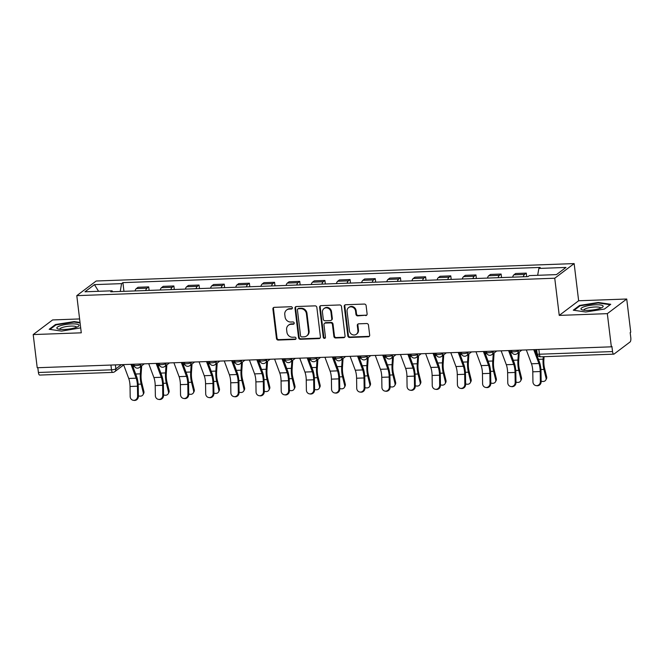 <?xml version="1.0" encoding="UTF-8"?>
<svg xmlns="http://www.w3.org/2000/svg" width="664" height="664" viewBox="0 0 664 664"><rect width="100%" height="100%" fill="white"/><g stroke="black" fill="none" stroke-linecap="round" stroke-linejoin="round"><path stroke-width="1" d="M292.359 307.83A1.187 1.079 -127 0 0 291.114 306.726L274.29 307.341A1.693 1.544 -127 0 0 272.904 309.034L276.465 338.491A1.693 1.544 -127 0 0 278.249 340.068L295.073 339.453A1.187 1.079 -127 0 0 296.044 338.267A1.187 1.079 -127 0 0 294.799 337.163L292.625 337.246A5.412 4.93 -127 0 1 286.923 332.191L286.624 329.734A5.412 4.93 -127 0 1 288.433 325.236A5.412 4.93 -127 0 1 291.056 324.314L293.231 324.239A1.187 1.079 -127 0 0 294.202 323.053A1.187 1.079 -127 0 0 292.957 321.949L290.782 322.023A5.412 4.93 -127 0 1 285.08 316.977L284.781 314.52A5.412 4.93 -127 0 1 286.591 310.022A5.412 4.93 -127 0 1 289.213 309.1L291.396 309.017A1.187 1.079 -127 0 0 292.359 307.83M365.723 315.599A1.693 1.544 -127 0 0 367.109 313.898L366.113 305.639A1.693 1.544 -127 0 0 364.328 304.062L345.637 304.743A1.693 1.544 -127 0 0 344.259 306.436L347.82 335.884A1.693 1.544 -127 0 0 349.604 337.47L368.288 336.781A1.693 1.544 -127 0 0 369.674 335.088L368.47 325.111A1.693 1.544 -127 0 0 366.686 323.534L358.684 323.824A1.693 1.544 -127 0 0 357.298 325.518L357.904 330.464A4.524 4.117 -127 0 1 352.094 334.531A4.524 4.117 -127 0 1 349.43 330.772L347.081 311.383A4.524 4.117 -127 0 1 352.891 307.316A4.524 4.117 -127 0 1 355.555 311.076L355.945 314.313A1.693 1.544 -127 0 0 357.73 315.89L366.296 315.168A1.693 1.544 -127 0 0 366.802 315.06M554.747 278.224L559.246 315.4L607.328 313.649L611.345 346.824L37.217 367.74L33.2 334.573L81.282 332.822L76.792 295.646L554.747 278.224L574.144 263.591L96.189 281.005L76.792 295.646M316.852 307.432A1.693 1.544 -127 0 0 315.068 305.855L296.385 306.536A1.693 1.544 -127 0 0 294.999 308.229L298.559 337.685A1.693 1.544 -127 0 0 300.344 339.262L319.035 338.582A1.693 1.544 -127 0 0 320.421 336.889L316.852 307.432M321.011 305.639L339.702 304.959A1.693 1.544 -127 0 1 341.487 306.536L345.048 335.992A1.693 1.544 -127 0 1 343.661 337.685L335.66 337.976A1.693 1.544 -127 0 1 333.884 336.399L332.432 324.447A1.693 1.544 -127 0 0 330.655 322.87L325.352 323.069A1.693 1.544 -127 0 0 323.966 324.762L325.468 337.196A1.187 1.079 -127 0 1 323.949 338.258A1.187 1.079 -127 0 1 323.252 337.279L319.625 307.332A1.693 1.544 -127 0 1 321.011 305.639M607.328 313.649L626.725 299.007L630.742 332.183L630.178 332.606L630.8 337.777A3.445 1.195 87.9 0 1 630.07 341.96L614.067 354.045A3.445 1.195 87.9 0 1 613.793 354.153L540.695 356.809A3.445 1.195 -92.1 0 1 539.434 354.227L612.532 351.563A3.445 1.195 87.9 0 0 613.793 354.153M79.605 318.944L52.597 319.932L33.2 334.573M626.725 299.007L578.643 300.759L574.144 263.591M611.345 346.824L611.909 346.392L612.532 351.563M110.93 365.059L111.502 369.823A3.445 1.195 -92.1 0 0 112.755 372.404L39.666 375.069A3.445 1.195 -92.1 0 1 38.404 372.487L111.502 369.823A3.445 0.764 -6.9 0 0 115.86 368.852L121.387 364.677M37.831 367.723L38.404 372.487M145.698 290.533A7.918 2.747 -92.1 0 1 146.976 288.184L136.327 288.574A7.918 2.747 87.9 0 0 135.049 290.923M136.327 288.574L138.054 287.271L148.703 286.881L149.126 290.409M146.976 288.184L148.703 286.881M174.3 289.496L173.877 285.968L163.22 286.35L161.501 287.653A7.918 2.747 87.9 0 0 160.215 290.002M170.872 289.62A7.918 2.747 -92.1 0 1 172.15 287.271L173.877 285.968M199.474 288.574L199.042 285.047L188.393 285.437L186.667 286.74A7.918 2.747 87.9 0 0 185.389 289.089M196.038 288.699A7.918 2.747 -92.1 0 1 197.324 286.35L199.042 285.047M224.648 287.661L224.216 284.134L213.567 284.516L211.841 285.819A7.918 2.747 87.9 0 0 210.563 288.168M221.212 287.786A7.918 2.747 -92.1 0 1 222.49 285.429L224.216 284.134M249.813 286.74L249.39 283.213L238.741 283.603L237.015 284.906A7.918 2.747 87.9 0 0 235.737 287.255M246.386 286.865A7.918 2.747 -92.1 0 1 247.664 284.516L249.39 283.213M274.987 285.827L274.564 282.3L263.915 282.681L262.189 283.984A7.918 2.747 87.9 0 0 260.911 286.333M271.559 285.952A7.918 2.747 -92.1 0 1 272.838 283.594L274.564 282.3M300.161 284.906L299.738 281.378L289.089 281.768L287.363 283.072A7.918 2.747 87.9 0 0 286.084 285.42M296.733 285.03A7.918 2.747 -92.1 0 1 298.012 282.681L299.738 281.378M325.335 283.984L324.912 280.465L314.255 280.847L312.536 282.15A7.918 2.747 87.9 0 0 311.25 284.499M321.907 284.117A7.918 2.747 -92.1 0 1 323.185 281.76L324.912 280.465M350.509 283.072L350.077 279.544L339.428 279.934L337.702 281.237A7.918 2.747 87.9 0 0 336.424 283.586M347.073 283.196A7.918 2.747 -92.1 0 1 348.359 280.847L350.077 279.544M375.683 282.15L375.251 278.623L364.602 279.013L362.876 280.316A7.918 2.747 87.9 0 0 361.598 282.665M372.247 282.275A7.918 2.747 -92.1 0 1 373.525 279.926L375.251 278.623M400.848 281.237L400.425 277.71L389.776 278.1L388.05 279.403A7.918 2.747 87.9 0 0 386.772 281.752M397.421 281.362A7.918 2.747 -92.1 0 1 398.699 279.013L400.425 277.71M426.022 280.316L425.599 276.788L414.95 277.178L413.224 278.482A7.918 2.747 87.9 0 0 411.946 280.831M422.594 280.44A7.918 2.747 -92.1 0 1 423.873 278.091L425.599 276.788M451.196 279.403L450.773 275.875L440.124 276.266L438.398 277.56A7.918 2.747 87.9 0 0 437.119 279.917M447.768 279.527A7.918 2.747 -92.1 0 1 449.047 277.178L450.773 275.875M476.37 278.482L475.947 274.954L465.29 275.344L463.572 276.647A7.918 2.747 87.9 0 0 462.285 278.996M472.942 278.606A7.918 2.747 -92.1 0 1 474.221 276.257L475.947 274.954M501.544 277.569L501.112 274.041L490.464 274.431L488.737 275.726A7.918 2.747 87.9 0 0 487.459 278.083M498.108 277.693A7.918 2.747 -92.1 0 1 499.394 275.344L501.112 274.041M526.718 276.647L526.286 273.12L515.637 273.51L513.911 274.813A7.918 2.747 87.9 0 0 512.633 277.162M523.282 276.772A7.918 2.747 -92.1 0 1 524.56 274.423L526.286 273.12M112.648 291.737L112.075 290.807L84.967 291.795L94.462 284.624L121.57 283.636L120.217 291.463M537.666 275.294L538.861 268.43L540.189 267.426L122.906 282.632L121.57 283.636M538.861 268.43L565.969 267.443L556.465 274.614L529.357 275.601L528.029 276.606L110.747 291.811L112.075 290.807M80.029 322.43L74.21 321.583L55.485 324.53L49.186 329.286L61.611 331.095L80.693 327.883M559.246 315.4L578.643 300.759M610.739 304.295L598.314 302.485L579.597 305.432L573.289 310.188L585.714 311.997L604.439 309.05L610.739 304.295M123.952 291.33L122.906 282.632M94.462 284.624L98.562 291.297M74.277 322.098L74.21 321.583M55.569 325.186L55.485 324.53M598.38 303L598.314 302.485M579.672 306.079L579.597 305.432M292.21 308.553A1.187 1.079 -127 0 1 291.961 308.594L289.778 308.669A5.412 4.93 -127 0 0 287.155 309.59L286.591 310.022M288.433 325.236L288.998 324.804A5.412 4.93 -127 0 1 291.62 323.891L293.803 323.808A1.187 1.079 -127 0 0 294.052 323.766M273.776 307.449A1.693 1.544 -127 0 0 273.468 308.611L277.029 338.059A1.693 1.544 -127 0 0 278.814 339.636L295.638 339.03A1.187 1.079 -127 0 0 295.895 338.989M295.87 306.643A1.693 1.544 -127 0 0 295.563 307.805L299.124 337.254A1.693 1.544 -127 0 0 300.908 338.831L319.6 338.15A1.693 1.544 -127 0 0 320.106 338.042M298.402 308.76A1.187 1.079 -127 0 0 297.43 309.947L300.56 335.801A1.187 1.079 -127 0 0 301.805 336.905L304.104 336.822A5.412 4.93 -127 0 0 306.726 335.901A5.412 4.93 -127 0 0 308.536 331.402L306.403 313.732A5.412 4.93 -127 0 0 300.701 308.677L298.402 308.76L298.966 308.337A1.187 1.079 -127 0 0 298.393 308.536L297.829 308.967M306.726 335.901L307.291 335.478A5.412 4.93 -127 0 0 309.1 330.979L308.536 331.402M298.966 308.337L301.265 308.254A5.412 4.93 -127 0 1 306.967 313.308L309.1 330.979M324.53 323.351L325.094 322.928A1.693 1.544 -127 0 1 325.916 322.638L331.22 322.447A1.693 1.544 -127 0 1 333.004 324.024L334.448 335.967A1.693 1.544 -127 0 0 336.225 337.544L344.226 337.254A1.693 1.544 -127 0 0 344.74 337.146M320.504 305.747A1.693 1.544 -127 0 0 320.189 306.909L323.816 336.847A1.187 1.079 -127 0 0 325.31 337.91M330.938 312.055A4.524 4.117 -127 0 0 323.974 308.602A4.524 4.117 -127 0 0 322.463 312.362L323.285 319.193A1.693 1.544 -127 0 0 325.069 320.778L330.373 320.579A1.693 1.544 -127 0 0 331.759 318.886L330.938 312.055L331.502 311.632A4.524 4.117 -127 0 0 324.538 308.179L323.974 308.602M331.195 320.297L331.759 319.865A1.693 1.544 -127 0 0 332.332 318.463L331.759 318.886M331.502 311.632L332.332 318.463M348.592 307.623L349.164 307.2A4.524 4.117 -127 0 1 356.12 310.652L356.51 313.881A1.693 1.544 -127 0 0 358.294 315.458L366.296 315.168M356.385 334.233L356.95 333.801A4.524 4.117 -127 0 0 358.469 330.041L357.904 330.464M358.178 323.932A1.693 1.544 -127 0 0 357.871 325.086L358.469 330.041M345.131 304.851A1.693 1.544 -127 0 0 344.823 306.004L348.384 335.461A1.693 1.544 -127 0 0 350.169 337.038L368.86 336.357A1.693 1.544 -127 0 0 369.367 336.25M141.673 365.806L141.108 374.454A10.674 3.702 87.9 0 0 141.789 382.945L143.897 391.494A3.959 3.187 28 0 1 143.681 393.486L143.059 394.657A3.959 3.187 -152 0 0 143.275 392.665L141.166 384.116A12.915 4.482 -92.1 0 1 140.336 373.849L140.826 366.445M138.369 395.761A3.959 3.187 -152 0 0 143.059 394.657M133.339 367.731L133.564 364.229M123.554 364.594L128.725 378.463A10.674 3.702 -92.1 0 1 130.036 386.481L130.177 396.516A3.959 3.71 -81.6 0 0 133.315 400.301A3.959 3.71 -81.6 0 0 137.606 396.242L138.378 396.358A3.959 3.71 98.4 0 1 134.095 400.409L133.315 400.301M130.974 364.328L136.145 378.198A10.674 3.702 -92.1 0 1 137.456 386.207L137.606 396.242M138.378 396.358L138.237 386.323A12.915 4.482 87.9 0 0 136.651 376.629L132.053 364.287M166.847 364.885L166.282 373.533A10.674 3.702 87.9 0 0 166.963 382.024L169.071 390.573A3.959 3.187 28 0 1 168.855 392.565L168.233 393.744A3.959 3.187 -152 0 0 168.448 391.752L166.34 383.194A12.915 4.482 -92.1 0 1 165.51 372.927L166 365.532M163.543 394.848A3.959 3.187 -152 0 0 168.233 393.744M158.505 366.81L158.737 363.316M192.02 363.972L191.448 372.62A10.674 3.702 87.9 0 0 192.137 381.103L194.245 389.66A3.959 3.187 28 0 1 194.029 391.652L193.407 392.822A3.959 3.187 -152 0 0 193.622 390.83L191.514 382.281A12.915 4.482 -92.1 0 1 190.684 372.014L191.166 364.611M188.717 393.926A3.959 3.187 -152 0 0 193.407 392.822M183.679 365.897L183.911 362.395M57.029 328.389A11.188 2.473 -6.9 0 0 57.851 328.871A11.188 2.473 -6.9 0 0 68.251 329.128A11.188 2.473 -6.9 0 0 78.286 326.406A11.188 2.473 -6.9 0 0 78.875 324.953A11.188 2.473 -6.9 0 0 65.894 324.464A11.188 2.473 -6.9 0 0 57.029 328.389M76.551 327.261A8.474 1.876 -6.9 0 0 76.543 327.178A8.474 1.876 -6.9 0 0 76.401 326.896A8.474 1.876 -6.9 0 0 67.238 326.422A8.474 1.876 -6.9 0 0 59.727 329.211A8.474 1.876 -6.9 0 0 59.743 329.294M49.974 329.402L55.917 324.92L74.053 322.065L80.095 322.945M581.133 309.291A11.188 2.473 -6.9 0 0 581.954 309.773A11.188 2.473 -6.9 0 0 592.354 310.03A11.188 2.473 -6.9 0 0 602.389 307.299A11.188 2.473 -6.9 0 0 602.978 305.855A11.188 2.473 -6.9 0 0 589.997 305.365A11.188 2.473 -6.9 0 0 581.133 309.291M600.654 308.162A8.474 1.876 -6.9 0 0 600.654 308.071A8.474 1.876 -6.9 0 0 600.505 307.789A8.474 1.876 -6.9 0 0 591.342 307.324A8.474 1.876 -6.9 0 0 583.83 310.113A8.474 1.876 -6.9 0 0 583.847 310.196M574.086 310.304L580.021 305.822L598.164 302.967L610.174 304.718M148.728 363.681L153.899 377.55A10.674 3.702 -92.1 0 1 155.21 385.568L155.351 395.595A3.959 3.71 -81.6 0 0 158.488 399.379A3.959 3.71 -81.6 0 0 162.771 395.329L163.552 395.437A3.959 3.71 98.4 0 1 159.269 399.496L158.488 399.379M156.148 363.407L161.319 377.276A10.674 3.702 -92.1 0 1 162.63 385.294L162.771 395.329M163.552 395.437L163.41 385.411A12.915 4.482 87.9 0 0 161.825 375.716L157.227 363.374M173.902 362.76L179.072 376.629A10.674 3.702 -92.1 0 1 180.384 384.647L180.525 394.682A3.959 3.71 -81.6 0 0 183.662 398.458A3.959 3.71 -81.6 0 0 187.945 394.408L188.725 394.524A3.959 3.71 98.4 0 1 184.443 398.574L183.662 398.458M181.322 362.494L186.493 376.363A10.674 3.702 -92.1 0 1 187.804 384.373L187.945 394.408M188.725 394.524L188.584 384.489A12.915 4.482 87.9 0 0 186.999 374.795L182.401 362.453M217.194 363.05L216.622 371.699A10.674 3.702 87.9 0 0 217.311 380.19L219.419 388.739A3.959 3.187 28 0 1 219.203 390.731L218.581 391.909A3.959 3.187 -152 0 0 218.788 389.917L216.688 381.36A12.915 4.482 -92.1 0 1 215.858 371.093L216.339 363.698M213.891 393.013A3.959 3.187 -152 0 0 218.581 391.909M208.853 364.976L209.085 361.482M242.368 362.137L241.796 370.786A10.674 3.702 87.9 0 0 242.484 379.268L244.584 387.826A3.959 3.187 28 0 1 244.377 389.818L243.746 390.988A3.959 3.187 -152 0 0 243.962 388.996L241.854 380.447A12.915 4.482 -92.1 0 1 241.032 370.18L241.513 362.776M239.065 392.092A3.959 3.187 -152 0 0 243.746 390.988M234.027 364.063L234.259 360.56M267.534 361.216L266.969 369.865A10.674 3.702 87.9 0 0 267.65 378.356L269.758 386.904A3.959 3.187 28 0 1 269.542 388.897L268.92 390.075A3.959 3.187 -152 0 0 269.136 388.083L267.028 379.526A12.915 4.482 -92.1 0 1 266.198 369.259L266.687 361.863M264.239 391.179A3.959 3.187 -152 0 0 268.92 390.075M259.201 363.142L259.425 359.647M199.075 361.847L204.238 375.716A10.674 3.702 -92.1 0 1 205.558 383.726L205.699 393.76A3.959 3.71 -81.6 0 0 208.836 397.545A3.959 3.71 -81.6 0 0 213.119 393.495L213.899 393.603A3.959 3.71 98.4 0 1 209.617 397.661L208.836 397.545M206.496 361.573L211.667 375.442A10.674 3.702 -92.1 0 1 212.978 383.46L213.119 393.495M213.899 393.603L213.758 383.576A12.915 4.482 87.9 0 0 212.173 373.882L207.566 361.531M224.249 360.925L229.412 374.795A10.674 3.702 -92.1 0 1 230.723 382.813L230.873 392.847A3.959 3.71 -81.6 0 0 234.002 396.624A3.959 3.71 -81.6 0 0 238.293 392.573L239.073 392.69A3.959 3.71 98.4 0 1 234.782 396.74L234.002 396.624M231.67 360.66L236.841 374.529A10.674 3.702 -92.1 0 1 238.152 382.539L238.293 392.573M239.073 392.69L238.932 382.655A12.915 4.482 87.9 0 0 237.338 372.961L232.74 360.618M249.415 360.012L254.586 373.882A10.674 3.702 -92.1 0 1 255.897 381.891L256.038 391.926A3.959 3.71 -81.6 0 0 259.176 395.711A3.959 3.71 -81.6 0 0 263.467 391.66L264.247 391.768A3.959 3.71 98.4 0 1 259.956 395.827L259.176 395.711M256.844 359.739L262.006 373.608A10.674 3.702 -92.1 0 1 263.326 381.626L263.467 391.66M264.247 391.768L264.098 381.742A12.915 4.482 87.9 0 0 262.512 372.047L257.914 359.697M292.708 360.303L292.143 368.952A10.674 3.702 87.9 0 0 292.824 377.434L294.932 385.991A3.959 3.187 28 0 1 294.716 387.983L294.094 389.154A3.959 3.187 -152 0 0 294.31 387.162L292.202 378.613A12.915 4.482 -92.1 0 1 291.371 368.346L291.861 360.942M289.404 390.258A3.959 3.187 -152 0 0 294.094 389.154M284.375 362.229L284.599 358.726M274.589 359.091L279.76 372.961A10.674 3.702 -92.1 0 1 281.071 380.978L281.212 391.013A3.959 3.71 -81.6 0 0 284.35 394.789A3.959 3.71 -81.6 0 0 288.641 390.739L289.421 390.855A3.959 3.71 98.4 0 1 285.13 394.906L284.35 394.789M282.017 358.826L287.18 372.695A10.674 3.702 -92.1 0 1 288.491 380.704L288.641 390.739M289.421 390.855L289.272 380.821A12.915 4.482 87.9 0 0 287.686 371.126L283.088 358.784M317.882 359.382L317.317 368.03A10.674 3.702 87.9 0 0 317.998 376.521L320.106 385.07A3.959 3.187 28 0 1 319.89 387.062L319.268 388.241A3.959 3.187 -152 0 0 319.484 386.249L317.375 377.692A12.915 4.482 -92.1 0 1 316.545 367.424L317.035 360.029M314.578 389.345A3.959 3.187 -152 0 0 319.268 388.241M309.54 361.307L309.773 357.813M299.763 358.178L304.934 372.047A10.674 3.702 -92.1 0 1 306.245 380.057L306.386 390.092A3.959 3.71 -81.6 0 0 309.524 393.876A3.959 3.71 -81.6 0 0 313.806 389.826L314.587 389.934A3.959 3.71 98.4 0 1 310.304 393.993L309.524 393.876M307.183 357.904L312.354 371.774A10.674 3.702 -92.1 0 1 313.665 379.791L313.806 389.826M314.587 389.934L314.445 379.908A12.915 4.482 87.9 0 0 312.86 370.205L308.262 357.863M343.056 358.469L342.483 367.117A10.674 3.702 87.9 0 0 343.172 375.6L345.28 384.157A3.959 3.187 28 0 1 345.064 386.149L344.442 387.319A3.959 3.187 -152 0 0 344.657 385.327L342.549 376.778A12.915 4.482 -92.1 0 1 341.719 366.511L342.209 359.108M339.752 388.423A3.959 3.187 -152 0 0 344.442 387.319M334.714 360.394L334.947 356.892M324.937 357.257L330.108 371.126A10.674 3.702 -92.1 0 1 331.419 379.144L331.56 389.179A3.959 3.71 -81.6 0 0 334.697 392.955A3.959 3.71 -81.6 0 0 338.98 388.905L339.76 389.021A3.959 3.71 98.4 0 1 335.478 393.071L334.697 392.955M332.357 356.991L337.528 370.861A10.674 3.702 -92.1 0 1 338.839 378.87L338.98 388.905M339.76 389.021L339.619 378.986A12.915 4.482 87.9 0 0 338.034 369.292L333.436 356.95M368.229 357.547L367.657 366.196A10.674 3.702 87.9 0 0 368.346 374.687L370.454 383.236A3.959 3.187 28 0 1 370.238 385.228L369.616 386.406A3.959 3.187 -152 0 0 369.823 384.406L367.723 375.857A12.915 4.482 -92.1 0 1 366.893 365.59L367.375 358.186M364.926 387.51A3.959 3.187 -152 0 0 369.616 386.406M359.888 359.473L360.12 355.979M350.111 356.344L355.281 370.213A10.674 3.702 -92.1 0 1 356.593 378.223L356.734 388.257A3.959 3.71 -81.6 0 0 359.871 392.042A3.959 3.71 -81.6 0 0 364.154 387.983L364.934 388.1A3.959 3.71 98.4 0 1 360.652 392.158L359.871 392.042M357.531 356.07L362.702 369.939A10.674 3.702 -92.1 0 1 364.013 377.957L364.154 387.983M364.934 388.1L364.793 378.073A12.915 4.482 87.9 0 0 363.208 368.371L358.601 356.028M393.403 356.634L392.831 365.283A10.674 3.702 87.9 0 0 393.52 373.766L395.619 382.315A3.959 3.187 28 0 1 395.412 384.315L394.781 385.485A3.959 3.187 -152 0 0 394.997 383.493L392.889 374.944A12.915 4.482 -92.1 0 1 392.067 364.677L392.548 357.273M390.1 386.589A3.959 3.187 -152 0 0 394.781 385.485M385.062 358.56L385.294 355.057M375.284 355.423L380.447 369.292A10.674 3.702 -92.1 0 1 381.758 377.31L381.908 387.344A3.959 3.71 -81.6 0 0 385.037 391.121A3.959 3.71 -81.6 0 0 389.328 387.07L390.108 387.187A3.959 3.71 98.4 0 1 385.817 391.237L385.037 391.121M382.705 355.149L387.876 369.026A10.674 3.702 -92.1 0 1 389.187 377.036L389.328 387.07M390.108 387.187L389.967 377.152A12.915 4.482 87.9 0 0 388.374 367.458L383.775 355.115M418.569 355.713L418.005 364.362A10.674 3.702 87.9 0 0 418.693 372.853L420.793 381.402A3.959 3.187 28 0 1 420.578 383.394L419.955 384.572A3.959 3.187 -152 0 0 420.171 382.572L418.063 374.023A12.915 4.482 -92.1 0 1 417.233 363.756L417.722 356.352M415.274 385.676A3.959 3.187 -152 0 0 419.955 384.572M410.236 357.639L410.46 354.144M400.45 354.51L405.621 368.379A10.674 3.702 -92.1 0 1 406.932 376.388L407.073 386.423A3.959 3.71 -81.6 0 0 410.211 390.208A3.959 3.71 -81.6 0 0 414.502 386.149L415.282 386.265A3.959 3.71 98.4 0 1 410.991 390.324L410.211 390.208M407.879 354.236L413.041 368.105A10.674 3.702 -92.1 0 1 414.361 376.123L414.502 386.149M415.282 386.265L415.133 376.231A12.915 4.482 87.9 0 0 413.547 366.536L408.949 354.194M443.743 354.8L443.179 363.449A10.674 3.702 87.9 0 0 443.859 371.931L445.967 380.48A3.959 3.187 28 0 1 445.751 382.481L445.129 383.651A3.959 3.187 -152 0 0 445.345 381.659L443.237 373.11A12.915 4.482 -92.1 0 1 442.407 362.843L442.896 355.439M440.448 384.755A3.959 3.187 -152 0 0 445.129 383.651M435.41 356.726L435.634 353.223M425.624 353.588L430.795 367.458A10.674 3.702 -92.1 0 1 432.106 375.475L432.247 385.502A3.959 3.71 -81.6 0 0 435.385 389.287A3.959 3.71 -81.6 0 0 439.676 385.236L440.456 385.352A3.959 3.71 98.4 0 1 436.165 389.403L435.385 389.287M433.052 353.314L438.215 367.192A10.674 3.702 -92.1 0 1 439.526 375.202L439.676 385.236M440.456 385.352L440.307 375.318A12.915 4.482 87.9 0 0 438.721 365.623L434.123 353.281M468.917 353.879L468.352 362.527A10.674 3.702 87.9 0 0 469.033 371.018L471.141 379.567A3.959 3.187 28 0 1 470.925 381.559L470.303 382.738A3.959 3.187 -152 0 0 470.519 380.738L468.411 372.189A12.915 4.482 -92.1 0 1 467.58 361.921L468.07 354.518M465.613 383.842A3.959 3.187 -152 0 0 470.303 382.738M460.575 355.804L460.808 352.31M450.798 352.667L455.969 366.545A10.674 3.702 -92.1 0 1 457.28 374.554L457.421 384.589A3.959 3.71 -81.6 0 0 460.559 388.374A3.959 3.71 -81.6 0 0 464.841 384.315L465.622 384.431A3.959 3.71 98.4 0 1 461.339 388.481L460.559 388.374M458.218 352.401L463.389 366.271A10.674 3.702 -92.1 0 1 464.7 374.288L464.841 384.315M465.622 384.431L465.481 374.396A12.915 4.482 87.9 0 0 463.895 364.702L459.297 352.36M494.091 352.966L493.518 361.614A10.674 3.702 87.9 0 0 494.207 370.097L496.315 378.646A3.959 3.187 28 0 1 496.099 380.646L495.477 381.817A3.959 3.187 -152 0 0 495.693 379.825L493.584 371.276A12.915 4.482 -92.1 0 1 492.754 361.008L493.244 353.605M490.787 382.921A3.959 3.187 -152 0 0 495.477 381.817M485.749 354.891L485.982 351.389M475.972 351.754L481.143 365.623A10.674 3.702 -92.1 0 1 482.454 373.641L482.595 383.667A3.959 3.71 -81.6 0 0 485.733 387.452A3.959 3.71 -81.6 0 0 490.015 383.402L490.796 383.518A3.959 3.71 98.4 0 1 486.513 387.568L485.733 387.452M483.392 351.48L488.563 365.349A10.674 3.702 -92.1 0 1 489.874 373.367L490.015 383.402M490.796 383.518L490.654 373.483A12.915 4.482 87.9 0 0 489.069 363.789L484.471 351.447M519.265 352.044L518.692 360.693A10.674 3.702 87.9 0 0 519.381 369.184L521.489 377.733A3.959 3.187 28 0 1 521.273 379.725L520.651 380.904A3.959 3.187 -152 0 0 520.858 378.903L518.758 370.354A12.915 4.482 -92.1 0 1 517.928 360.087L518.41 352.684M515.961 382.007A3.959 3.187 -152 0 0 520.651 380.904M510.923 353.97L511.156 350.467M501.146 350.833L506.317 364.71A10.674 3.702 -92.1 0 1 507.628 372.72L507.769 382.754A3.959 3.71 -81.6 0 0 510.906 386.539A3.959 3.71 -81.6 0 0 515.189 382.481L515.969 382.597A3.959 3.71 98.4 0 1 511.687 386.647L510.906 386.539M508.566 350.567L513.737 364.436A10.674 3.702 -92.1 0 1 515.048 372.454L515.189 382.481M515.969 382.597L515.828 372.562A12.915 4.482 87.9 0 0 514.243 362.868L509.637 350.526M544.073 356.692L543.866 359.772A10.674 3.702 87.9 0 0 544.555 368.263L546.655 376.812A3.959 3.187 28 0 1 546.447 378.812L545.816 379.982A3.959 3.187 -152 0 0 546.032 377.99L543.932 369.441A12.915 4.482 -92.1 0 1 543.102 359.174L543.26 356.717M541.135 381.086A3.959 3.187 -152 0 0 545.816 379.982M536.097 353.057L536.329 349.554M526.32 349.92L531.482 363.789A10.674 3.702 -92.1 0 1 532.794 371.807L532.943 381.833A3.959 3.71 -81.6 0 0 536.072 385.618A3.959 3.71 -81.6 0 0 540.363 381.568L541.143 381.684A3.959 3.71 98.4 0 1 536.852 385.734L536.072 385.618M533.74 349.646L538.911 363.515A10.674 3.702 -92.1 0 1 540.222 371.533L540.363 381.568M541.143 381.684L541.002 371.649A12.915 4.482 87.9 0 0 539.409 361.955L534.811 349.613M115.378 364.893L115.86 368.852A3.445 3.137 -127 0 1 114.706 371.716L123.687 364.943M499.394 275.344L488.737 275.726M474.221 276.257L463.572 276.647M449.047 277.178L438.398 277.56M423.873 278.091L413.224 278.482M398.699 279.013L388.05 279.403M373.525 279.926L362.876 280.316M348.359 280.847L337.702 281.237M323.185 281.76L312.536 282.15M298.012 282.681L287.363 283.072M272.838 283.594L262.189 283.984M247.664 284.516L237.015 284.906M222.49 285.429L211.841 285.819M197.324 286.35L186.667 286.74M172.15 287.271L161.501 287.653M524.56 274.423L513.911 274.813M518.144 350.218L518.219 350.841L519.082 350.185M492.97 351.132L493.045 351.754L493.916 351.098M467.796 352.053L467.871 352.675L468.742 352.02M442.622 352.966L442.697 353.588L443.569 352.933M417.457 353.887L417.531 354.51L418.395 353.854M392.283 354.8L392.358 355.423L393.221 354.767M367.109 355.721L367.184 356.344L368.047 355.688M341.935 356.634L342.01 357.257L342.881 356.601M316.761 357.556L316.836 358.178L317.707 357.522M291.587 358.477L291.662 359.091L292.534 358.435M266.413 359.39L266.496 360.012L267.36 359.357M241.248 360.311L241.322 360.925L242.186 360.27M216.074 361.224L216.149 361.847L217.012 361.191M190.9 362.146L190.975 362.76L191.846 362.112M165.726 363.059L165.801 363.681L166.672 363.025M140.552 363.98L140.627 364.594L141.498 363.947M133.871 364.221L133.987 365.125A3.445 0.764 -6.9 0 0 136.875 365.532A3.445 0.764 -6.9 0 0 140.627 364.594A3.445 3.137 53 0 1 139.473 367.466L144.279 363.839M159.045 363.308L159.153 364.212A3.445 0.764 -6.9 0 0 162.049 364.619A3.445 0.764 -6.9 0 0 165.801 363.681A3.445 3.137 53 0 1 164.647 366.545L169.453 362.926M184.218 362.386L184.326 363.291A3.445 0.764 -6.9 0 0 187.223 363.698A3.445 0.764 -6.9 0 0 190.975 362.76A3.445 3.137 53 0 1 189.821 365.632L194.618 362.004M209.392 361.465L209.5 362.378A3.445 0.764 -6.9 0 0 212.389 362.785A3.445 0.764 -6.9 0 0 216.149 361.847A3.445 3.137 53 0 1 214.995 364.71L219.792 361.091M234.566 360.552L234.674 361.457A3.445 0.764 -6.9 0 0 237.563 361.863A3.445 0.764 -6.9 0 0 241.322 360.925A3.445 3.137 53 0 1 240.169 363.797L244.966 360.17M259.74 359.631L259.848 360.544A3.445 0.764 -6.9 0 0 262.736 360.95A3.445 0.764 -6.9 0 0 266.496 360.012A3.445 3.137 53 0 1 265.343 362.876L270.14 359.257M284.906 358.718L285.022 359.622A3.445 0.764 -6.9 0 0 287.91 360.029A3.445 0.764 -6.9 0 0 291.662 359.091A3.445 3.137 53 0 1 290.508 361.963L295.314 358.336M310.08 357.796L310.196 358.709A3.445 0.764 -6.9 0 0 313.084 359.116A3.445 0.764 -6.9 0 0 316.836 358.178A3.445 3.137 53 0 1 315.682 361.042L320.488 357.423M335.254 356.883L335.361 357.788A3.445 0.764 -6.9 0 0 338.258 358.195A3.445 0.764 -6.9 0 0 342.01 357.257A3.445 3.137 53 0 1 340.856 360.129L345.653 356.502M360.428 355.962L360.535 356.875A3.445 0.764 -6.9 0 0 363.424 357.273A3.445 0.764 -6.9 0 0 367.184 356.344A3.445 3.137 53 0 1 366.03 359.207L370.827 355.589M385.601 355.049L385.709 355.954A3.445 0.764 -6.9 0 0 388.598 356.361A3.445 0.764 -6.9 0 0 392.358 355.423A3.445 3.137 53 0 1 391.204 358.294L396.001 354.667M410.775 354.128L410.883 355.041A3.445 0.764 -6.9 0 0 413.772 355.439A3.445 0.764 -6.9 0 0 417.531 354.51A3.445 3.137 53 0 1 416.378 357.373L421.175 353.754M435.941 353.215L436.057 354.119A3.445 0.764 -6.9 0 0 438.945 354.526A3.445 0.764 -6.9 0 0 442.697 353.588A3.445 3.137 53 0 1 441.543 356.452L446.349 352.833M461.115 352.293L461.231 353.207A3.445 0.764 -6.9 0 0 464.119 353.605A3.445 0.764 -6.9 0 0 467.871 352.675A3.445 3.137 53 0 1 466.717 355.539L471.523 351.92M486.289 351.38L486.397 352.285A3.445 0.764 -6.9 0 0 489.293 352.692A3.445 0.764 -6.9 0 0 493.045 351.754A3.445 3.137 53 0 1 491.891 354.618L496.689 350.999M511.463 350.459L511.57 351.372A3.445 0.764 -6.9 0 0 514.459 351.771A3.445 0.764 -6.9 0 0 518.219 350.841A3.445 3.137 53 0 1 517.065 353.704L521.862 350.077M538.861 349.463L539.434 354.227A3.445 0.764 -6.9 0 1 537.151 353.787A3.445 3.445 0 0 0 540.695 356.809M289.778 308.669L289.213 309.1M293.803 323.808L293.231 324.239M291.62 323.891L291.056 324.314M295.638 339.03L295.073 339.453M278.814 339.636L278.249 340.068M277.029 338.059L276.465 338.491M273.468 308.611L272.904 309.034M291.961 308.594L291.396 309.017M319.6 338.15L319.035 338.582M300.908 338.831L300.344 339.262M299.124 337.254L298.559 337.685M295.563 307.805L294.999 308.229M306.967 313.308L306.403 313.732M301.265 308.254L300.701 308.677M344.226 337.254L343.661 337.685M336.225 337.544L335.66 337.976M334.448 335.967L333.884 336.399M333.004 324.024L332.432 324.447M331.22 322.447L330.655 322.87M325.916 322.638L325.352 323.069M323.816 336.847L323.252 337.279M320.189 306.909L319.625 307.332M358.294 315.458L357.73 315.89M356.51 313.881L355.945 314.313M356.12 310.652L355.555 311.076M357.871 325.086L357.298 325.518M368.86 336.357L368.288 336.781M350.169 337.038L349.604 337.47M348.384 335.461L347.82 335.884M344.823 306.004L344.259 306.436M143.275 392.665L143.897 391.494M138.153 384.224L141.166 384.116M135.68 374.015L140.336 373.849M136.145 378.198L128.725 378.463M137.456 386.207L130.036 386.481M168.448 391.752L169.071 390.573M163.319 383.311L166.34 383.194M160.854 373.102L165.51 372.927M193.622 390.83L194.245 389.66M188.493 382.389L191.514 382.281M186.02 372.18L190.684 372.014M161.319 377.276L153.899 377.55M162.63 385.294L155.21 385.568M186.493 376.363L179.072 376.629M187.804 384.373L180.384 384.647M218.788 389.917L219.419 388.739M213.667 381.476L216.688 381.36M211.193 371.267L215.858 371.093M243.962 388.996L244.584 387.826M238.841 380.555L241.854 380.447M236.367 370.346L241.032 370.18M269.136 388.083L269.758 386.904M264.015 379.642L267.028 379.526M261.541 369.433L266.198 369.259M211.667 375.442L204.238 375.716M212.978 383.46L205.558 383.726M236.841 374.529L229.412 374.795M238.152 382.539L230.723 382.813M262.006 373.608L254.586 373.882M263.326 381.626L255.897 381.891M294.31 387.162L294.932 385.991M289.189 378.721L292.202 378.613M286.715 368.512L291.371 368.346M287.18 372.695L279.76 372.961M288.491 380.704L281.071 380.978M319.484 386.249L320.106 385.07M314.354 377.808L317.375 377.692M311.889 367.599L316.545 367.424M312.354 371.774L304.934 372.047M313.665 379.791L306.245 380.057M344.657 385.327L345.28 384.157M339.528 376.886L342.549 376.778M337.055 366.677L341.719 366.511M337.528 370.861L330.108 371.126M338.839 378.87L331.419 379.144M369.823 384.406L370.454 383.236M364.702 375.965L367.723 375.857M362.229 365.764L366.893 365.59M362.702 369.939L355.281 370.213M364.013 377.957L356.593 378.223M394.997 383.493L395.619 382.315M389.876 375.052L392.889 374.944M387.402 364.843L392.067 364.677M387.876 369.026L380.447 369.292M389.187 377.036L381.758 377.31M420.171 382.572L420.793 381.402M415.05 374.131L418.063 374.023M412.576 363.93L417.233 363.756M413.041 368.105L405.621 368.379M414.361 376.123L406.932 376.388M445.345 381.659L445.967 380.48M440.224 373.218L443.237 373.11M437.75 363.009L442.407 362.843M438.215 367.192L430.795 367.458M439.526 375.202L432.106 375.475M470.519 380.738L471.141 379.567M465.389 372.296L468.411 372.189M462.924 362.096L467.58 361.921M463.389 366.271L455.969 366.545M464.7 374.288L457.28 374.554M495.693 379.825L496.315 378.646M490.563 371.383L493.584 371.276M488.098 361.174L492.754 361.008M488.563 365.349L481.143 365.623M489.874 373.367L482.454 373.641M520.858 378.903L521.489 377.733M515.737 370.462L518.758 370.354M513.264 360.262L517.928 360.087M513.737 364.436L506.317 364.71M515.048 372.454L507.628 372.72M546.032 377.99L546.655 376.812M540.911 369.549L543.932 369.441M538.438 359.34L543.102 359.174M538.911 363.515L531.482 363.789M540.222 371.533L532.794 371.807M133.987 365.125A3.445 3.445 0 0 0 139.473 367.466M159.153 364.212A3.445 3.445 0 0 0 164.647 366.545M184.326 363.291A3.445 3.445 0 0 0 189.821 365.632M209.5 362.378A3.445 3.445 0 0 0 214.995 364.71M234.674 361.457A3.445 3.445 0 0 0 240.169 363.797M259.848 360.544A3.445 3.445 0 0 0 265.343 362.876M285.022 359.622A3.445 3.445 0 0 0 290.508 361.963M310.196 358.709A3.445 3.445 0 0 0 315.682 361.042M335.361 357.788A3.445 3.445 0 0 0 340.856 360.129M360.535 356.875A3.445 3.445 0 0 0 366.03 359.207M385.709 355.954A3.445 3.445 0 0 0 391.204 358.294M410.883 355.041A3.445 3.445 0 0 0 416.378 357.373M436.057 354.119A3.445 3.445 0 0 0 441.543 356.452M461.231 353.207A3.445 3.445 0 0 0 466.717 355.539M486.397 352.285A3.445 3.445 0 0 0 491.891 354.618M511.57 351.372A3.445 3.445 0 0 0 517.065 353.704M536.636 349.546L537.151 353.787M112.755 372.404A3.445 3.445 0 0 0 114.706 371.716"/></g></svg>

